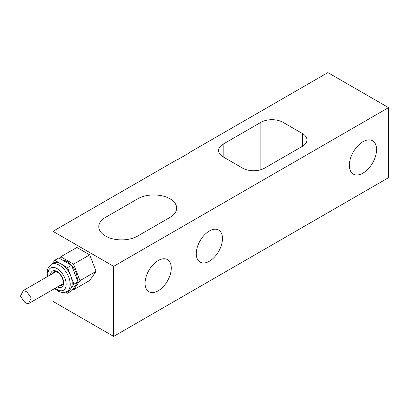 <?xml version="1.0" encoding="UTF-8"?>
<svg xmlns="http://www.w3.org/2000/svg" width="409" height="409" viewBox="0 0 409 409"><rect width="100%" height="100%" fill="white"/><g stroke="black" fill="none" stroke-linecap="round" stroke-linejoin="round"><path stroke-width="0.61" d="M362.952 173.14A19.238 11.109 120 0 0 375.523 156.187A19.238 11.109 120 0 0 372.573 140.768A19.238 11.109 120 0 0 362.952 141.724A19.238 11.109 120 0 0 350.385 158.677A19.238 11.109 120 0 0 353.335 174.091A19.238 11.109 120 0 0 362.952 173.14M158.181 290.784A18.528 10.695 120 0 0 170.282 274.459A18.528 10.695 120 0 0 167.445 259.613A18.528 10.695 120 0 0 158.181 260.528A18.528 10.695 120 0 0 146.074 276.857A18.528 10.695 120 0 0 148.917 291.699A18.528 10.695 120 0 0 158.181 290.784M209.372 261.228A18.528 10.695 120 0 0 221.479 244.899A18.528 10.695 120 0 0 218.636 230.052A18.528 10.695 120 0 0 209.372 230.973A18.528 10.695 120 0 0 197.271 247.297A18.528 10.695 120 0 0 200.108 262.143A18.528 10.695 120 0 0 209.372 261.228M105.476 236.034A22.802 13.165 0 0 0 137.726 236.034L169.97 217.414A22.802 13.165 0 0 0 176.647 208.104A22.802 13.165 0 0 0 162.572 195.942A22.802 13.165 0 0 0 137.726 198.8L105.476 217.414A22.802 13.165 0 0 0 98.799 226.724A22.802 13.165 0 0 0 105.476 236.034M188.815 153.196L188.815 152.894L327.885 72.603L388.55 107.628L113.641 266.346L113.641 336.397L52.971 301.372L52.971 289.536M113.641 266.346L52.971 231.32L52.971 262.772M113.641 336.397L388.55 177.68L388.55 107.628M52.971 231.32L176.923 159.761L177.184 159.909L189.076 153.043L188.815 152.894M223.181 156.908L242.527 168.079A15.675 9.049 0 0 0 264.7 168.079L302.389 146.32A15.675 9.049 0 0 0 306.98 139.919A15.675 9.049 0 0 0 302.389 133.518L283.038 122.347A15.675 9.049 0 0 0 260.87 122.347L223.181 144.106A15.675 9.049 0 0 0 218.59 150.507A15.675 9.049 0 0 0 223.181 156.908L223.181 144.106M25.864 291.423L27.152 292.159L31.278 298.069L28.405 303.718L26.871 303.417L24.576 302.087L20.45 296.177L23.323 290.528L25.864 291.423M25.864 302.829L24.576 302.087M66.958 291.499L68.973 290.339A15.675 9.049 -120 0 0 70.737 288.703A15.675 9.049 -120 0 0 70.737 275.901A15.675 9.049 -120 0 0 61.135 263.963A15.675 9.049 -120 0 0 53.298 263.186L51.283 264.347A15.675 9.049 60 0 1 59.121 265.124A15.675 9.049 60 0 1 69.361 278.938A15.675 9.049 60 0 1 66.958 291.499C64.3 292.997 61.212 292.783 57.695 290.865L54.622 288.585M77.229 279.93A14.254 8.226 -120 0 0 67.183 261.632A14.254 8.226 -120 0 0 62.787 260.262M72.73 289.275L73.579 289.766L89.704 280.456L96.105 271.351L89.704 254.858L76.907 247.465L60.783 256.775L59.617 258.432M65.563 292.118L67.536 293.258L73.937 284.153L67.536 267.655L54.734 260.267L52.265 263.779M73.579 289.766L79.98 280.661L73.579 264.163L60.783 256.775M79.98 280.661L96.105 271.351M73.579 264.163L89.704 254.858M67.536 293.258L71.565 290.927L77.966 281.821L71.565 265.329L58.768 257.941L54.734 260.267M67.536 267.655L71.565 265.329M73.937 284.153L77.966 281.821M169.97 217.414A22.802 13.165 0 0 0 176.647 208.104A22.802 13.165 0 0 0 162.572 195.942A22.802 13.165 0 0 0 137.726 198.8L105.476 217.414A22.802 13.165 0 0 0 98.799 226.724A22.802 13.165 0 0 0 112.874 238.887A22.802 13.165 0 0 0 137.726 236.034L169.97 217.414M260.87 169.699L260.87 122.347M283.038 157.491L283.038 122.347M302.389 146.32L302.389 133.518M50.568 274.797A9.264 5.348 60 0 1 57.102 271.525A9.264 5.348 60 0 1 63.651 282.609A9.264 5.348 60 0 1 57.551 286.893M59.821 285.584A7.837 4.525 -120 0 0 62.03 285.293C62.5 284.429 63.835 285.191 62.822 279.603C61.713 276.228 59.903 273.754 57.398 272.179C55.235 271.387 54.167 271.233 54.192 271.719A7.837 4.525 -120 0 0 52.838 273.488M55.215 288.243A12.827 7.403 -120 0 0 57.102 289.562A12.827 7.403 -120 0 0 66.171 284.327A12.827 7.403 -120 0 0 57.102 268.616A12.827 7.403 -120 0 0 48.231 276.147M63.073 283.708L28.405 303.718M56.089 271.612L23.323 290.528M51.283 264.347L48.313 267.552L47.715 269.035L47.209 273.243L47.638 276.489"/></g></svg>
